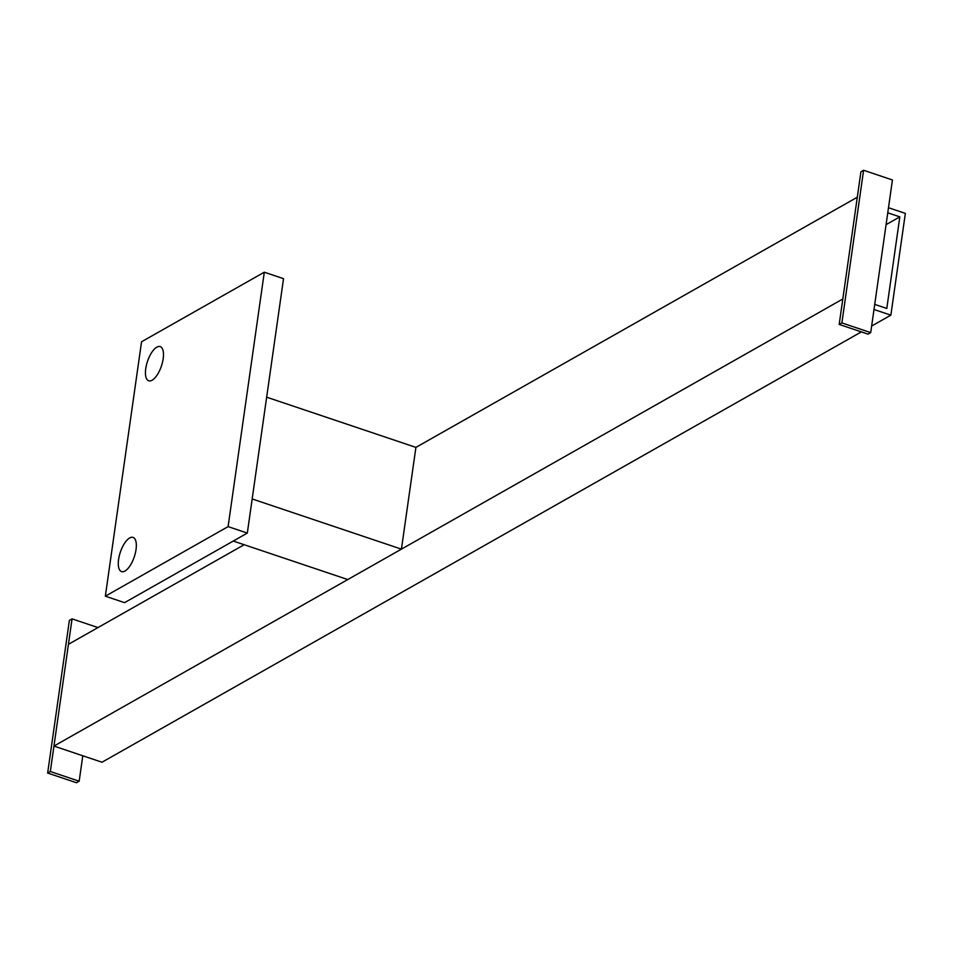<?xml version="1.0" encoding="UTF-8"?>
<svg xmlns="http://www.w3.org/2000/svg" width="953" height="953" viewBox="0 0 953 953"><rect width="100%" height="100%" fill="white"/><g stroke="black" fill="none" stroke-linecap="round" stroke-linejoin="round"><path stroke-width="1.43" d="M152.111 380.223A18.036 7.35 108.6 0 1 148.716 380.795A18.036 7.35 108.6 0 1 146.44 365.023A18.036 7.35 108.6 0 1 156.816 347.154A18.036 7.35 108.6 0 1 160.211 346.594A18.036 7.35 108.6 0 1 162.487 362.354A18.036 7.35 108.6 0 1 152.111 380.223M124.962 571.038A18.036 7.35 108.6 0 1 121.555 571.597A18.036 7.35 108.6 0 1 119.28 555.837A18.036 7.35 108.6 0 1 129.668 537.968A18.036 7.35 108.6 0 1 133.063 537.409A18.036 7.35 108.6 0 1 135.338 553.169A18.036 7.35 108.6 0 1 124.962 571.038M283.529 278.669L247.315 533.084L124.569 602.653L105.342 596.185L141.556 341.77L264.303 272.201L283.529 278.669M264.303 272.201L228.101 526.616L247.315 533.084M228.101 526.616L105.342 596.185M244.159 544.723L68.437 644.311L53.952 746.08L842.809 298.992L857.295 197.235L415.913 447.386L401.427 549.142L347.762 579.555L233.259 541.054M415.913 447.386L266.661 397.187M401.427 549.142L252.176 498.955M873.996 309.487L890.864 315.157L905.35 213.389L888.482 207.718M874.723 304.4L886.79 308.45L899.823 216.867L887.755 212.805M53.952 746.08L102.007 762.233L861.345 331.894M890.864 315.157L871.638 326.057M886.076 224.658L899.823 216.867M82.792 755.765L79.17 781.21L50.33 771.513L72.059 618.866L97.956 627.574M79.17 781.21L76.478 782.735L47.65 773.038L50.33 771.513M47.65 773.038L69.378 620.391L72.059 618.866M870.708 332.609L841.88 322.924L863.597 170.265L892.437 179.962L870.708 332.609L868.028 334.134L839.188 324.437L841.88 322.924M839.188 324.437L860.916 171.79L863.597 170.265"/></g></svg>

